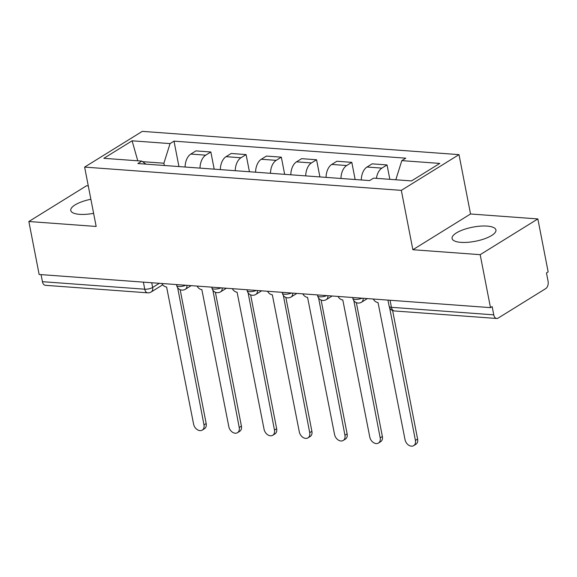 <?xml version="1.0" encoding="UTF-8"?>
<svg xmlns="http://www.w3.org/2000/svg" width="577" height="577" viewBox="0 0 577 577"><rect width="100%" height="100%" fill="white"/><g stroke="black" fill="none" stroke-linecap="round" stroke-linejoin="round"><path stroke-width="0.87" d="M90.877 199.26A22.33 7.169 -11 0 0 70.776 210.475A22.33 7.169 -11 0 0 79.583 214.341A22.33 7.169 -11 0 0 93.618 213.339M460.886 242.354A22.33 7.169 -11 0 0 484.471 238.82A22.33 7.169 -11 0 0 495.924 229.963A22.33 7.169 -11 0 0 487.118 226.097A22.33 7.169 -11 0 0 463.54 229.632A22.33 7.169 -11 0 0 452.079 238.489A22.33 7.169 -11 0 0 460.886 242.354M88.281 185.902L86.521 185.772L28.85 221.51L39.142 274.479L490.479 307.635L480.179 254.666L537.858 218.928L470.536 213.988L459.003 154.629L142.303 131.361L84.631 167.099L401.325 190.367L412.865 249.726L480.179 254.666M537.858 218.928L548.15 271.897L546.469 272.943L548.071 281.194A5.727 3.505 94.2 0 1 545.741 288.601L498.16 318.086A5.727 3.505 94.2 0 1 496.703 318.475L394.379 310.953A5.727 3.505 -85.8 0 1 391.43 307.325L493.761 314.847A5.727 3.505 94.2 0 0 496.703 318.475M28.85 221.51L96.164 226.458L84.631 167.099M143.385 282.139L144.762 289.207A5.727 3.505 -85.8 0 0 147.705 292.835L45.374 285.312A5.727 3.505 -85.8 0 1 42.431 281.684L144.762 289.207A5.727 1.839 -11 0 0 152.638 287.454L159.331 283.307M41.054 274.616L42.431 281.684M493.761 314.847L492.159 306.596L490.479 307.635M376.413 178.343A13.17 8.056 -85.8 0 1 381.916 168.116L387.044 164.935L372.136 163.839L367.008 167.02A13.17 8.056 94.2 0 0 361.296 179.966M389.843 179.324L387.044 164.935M340.971 178.473A13.17 8.056 -85.8 0 1 346.676 165.527L351.804 162.346L336.896 161.25L331.768 164.431A13.17 8.056 94.2 0 0 326.055 177.377M355.143 179.519L351.804 162.346M305.731 175.884A13.17 8.056 -85.8 0 1 311.443 162.938L316.571 159.757L301.656 158.661L296.528 161.841A13.17 8.056 94.2 0 0 290.822 174.788M319.903 176.93L316.571 159.757M270.49 173.295A13.17 8.056 -85.8 0 1 276.203 160.348L281.331 157.168L266.423 156.071L261.294 159.252A13.17 8.056 94.2 0 0 255.582 172.198M284.663 174.341L281.331 157.168M235.25 170.705A13.17 8.056 -85.8 0 1 240.962 157.759L246.09 154.578L231.182 153.482L226.054 156.663A13.17 8.056 94.2 0 0 220.342 169.609M249.43 171.751L246.09 154.578M200.01 168.116A13.17 8.056 -85.8 0 1 205.722 155.17L210.85 151.989L195.942 150.893L190.814 154.073A13.17 8.056 94.2 0 0 185.102 167.027M214.19 169.162L210.85 151.989M395.808 179.764L401.823 160.63L439.768 163.414L411.524 180.918L373.571 178.134L369.619 180.579L137.86 163.551L141.805 161.106L103.86 158.314L132.104 140.81L170.056 143.601L163.89 163.226L142.569 161.661M401.823 160.63L405.775 158.177L174.009 141.149L170.056 143.601M459.003 154.629L401.325 190.367M470.536 213.988L412.865 249.726M164.33 165.498L163.89 163.226M178.949 166.573L174.009 141.149M145.938 164.149L141.805 161.106M137.766 160.81L132.104 140.81M373.261 299.023A5.727 4.14 -121.8 0 0 378.043 302.557L405.025 439.66A6.585 4.76 -121.8 0 0 413.695 445.639A6.585 4.76 -121.8 0 0 415.418 440.424L389.619 307.692M392.62 310.541L417.604 439.068A6.585 4.76 58.2 0 1 415.88 444.283L413.695 445.639M338.028 296.434A5.727 4.14 -121.8 0 0 342.803 299.968L369.792 437.07A6.585 4.76 -121.8 0 0 378.454 443.049A6.585 4.76 -121.8 0 0 380.178 437.835L353.874 300.783A5.727 4.14 -121.8 0 0 353.953 300.79M356.348 302.629L382.363 436.479A6.585 4.76 58.2 0 1 380.64 441.693L378.454 443.049M302.788 293.844A5.727 4.14 -121.8 0 0 307.57 297.379L334.552 434.481A6.585 4.76 -121.8 0 0 343.214 440.46A6.585 4.76 -121.8 0 0 344.938 435.246L318.634 298.194A5.727 4.14 -121.8 0 0 318.72 298.201M321.108 300.04L347.13 433.89A6.585 4.76 58.2 0 1 345.399 439.104L343.214 440.46M267.548 291.255A5.727 4.14 -121.8 0 0 272.33 294.789L299.312 431.892A6.585 4.76 -121.8 0 0 307.974 437.871A6.585 4.76 -121.8 0 0 309.705 432.656L283.394 295.604A5.727 4.14 -121.8 0 0 283.48 295.612M285.867 297.451L311.89 431.3A6.585 4.76 58.2 0 1 310.159 436.515L307.974 437.871M232.307 288.666A5.727 4.14 -121.8 0 0 237.089 292.2L264.071 429.302A6.585 4.76 -121.8 0 0 272.733 435.282A6.585 4.76 -121.8 0 0 274.464 430.067L248.16 293.015A5.727 4.14 -121.8 0 0 248.24 293.022M250.634 294.861L276.65 428.711A6.585 4.76 58.2 0 1 274.919 433.926L272.733 435.282M197.067 286.077A5.727 4.14 -121.8 0 0 201.849 289.611L228.831 426.713A6.585 4.76 -121.8 0 0 237.5 432.692A6.585 4.76 -121.8 0 0 239.224 427.478L212.92 290.426A5.727 4.14 -121.8 0 0 213 290.433M215.394 292.272L241.41 426.122A6.585 4.76 58.2 0 1 239.686 431.336L237.5 432.692M161.827 283.495A5.727 4.14 -121.8 0 0 166.609 287.021L193.591 424.124A6.585 4.76 -121.8 0 0 202.26 430.103A6.585 4.76 -121.8 0 0 203.984 424.888L177.68 287.836A5.727 4.14 -121.8 0 0 177.759 287.844M180.154 289.683L206.169 423.532A6.585 4.76 58.2 0 1 204.446 428.747L202.26 430.103M176.526 284.569L176.706 285.478A5.727 1.839 -11 0 0 178.964 286.473A5.727 1.839 -11 0 0 185.808 285.254M211.766 287.158L211.947 288.067A5.727 1.839 -11 0 0 214.204 289.063A5.727 1.839 -11 0 0 221.049 287.844M247.006 289.748L247.187 290.657A5.727 1.839 -11 0 0 249.444 291.652A5.727 1.839 -11 0 0 256.282 290.433M282.247 292.337L282.42 293.246A5.727 1.839 -11 0 0 284.685 294.234A5.727 1.839 -11 0 0 291.522 293.022M317.487 294.926L317.66 295.835A5.727 1.839 -11 0 0 319.918 296.823A5.727 1.839 -11 0 0 326.762 295.612M352.727 297.516L352.9 298.424A5.727 1.839 -11 0 0 355.158 299.413A5.727 1.839 -11 0 0 362.003 298.194M151.729 282.752L152.638 287.454A5.727 4.14 -121.8 0 1 151.138 291.991L162.728 284.807M226.054 156.663L240.962 157.759M261.294 159.252L276.203 160.348M296.528 161.841L311.443 162.938M331.768 164.431L346.676 165.527M367.008 167.02L381.916 168.116M190.814 154.073L205.722 155.17M363.128 298.28A5.727 4.14 58.2 0 1 361.541 302.197L367.361 298.59M327.887 295.691A5.727 4.14 58.2 0 1 326.301 299.607L332.121 296.001M292.654 293.102A5.727 4.14 58.2 0 1 291.06 297.018L296.881 293.412M257.414 290.512A5.727 4.14 58.2 0 1 255.82 294.429L261.641 290.822M222.174 287.923A5.727 4.14 58.2 0 1 220.58 291.847L226.408 288.233M186.934 285.334A5.727 4.14 58.2 0 1 185.347 289.257L191.167 285.644M387.96 300.105L389.172 306.337A5.727 1.839 -11 0 0 391.43 307.325L390.059 300.256M415.418 440.424L417.604 439.068M380.178 437.835L382.363 436.479M344.938 435.246L347.13 433.89M309.705 432.656L311.89 431.3M274.464 430.067L276.65 428.711M239.224 427.478L241.41 426.122M203.984 424.888L206.169 423.532M352.9 298.424A5.727 5.727 0 0 0 361.541 302.197M317.66 295.835A5.727 5.727 0 0 0 326.301 299.607M282.42 293.246A5.727 5.727 0 0 0 291.06 297.018M247.187 290.657A5.727 5.727 0 0 0 255.82 294.429M211.947 288.067A5.727 5.727 0 0 0 220.58 291.847M176.706 285.478A5.727 5.727 0 0 0 185.347 289.257M147.705 292.835A5.727 5.727 0 0 0 151.138 291.991M389.172 306.337A5.727 5.727 0 0 0 394.379 310.953"/></g></svg>
